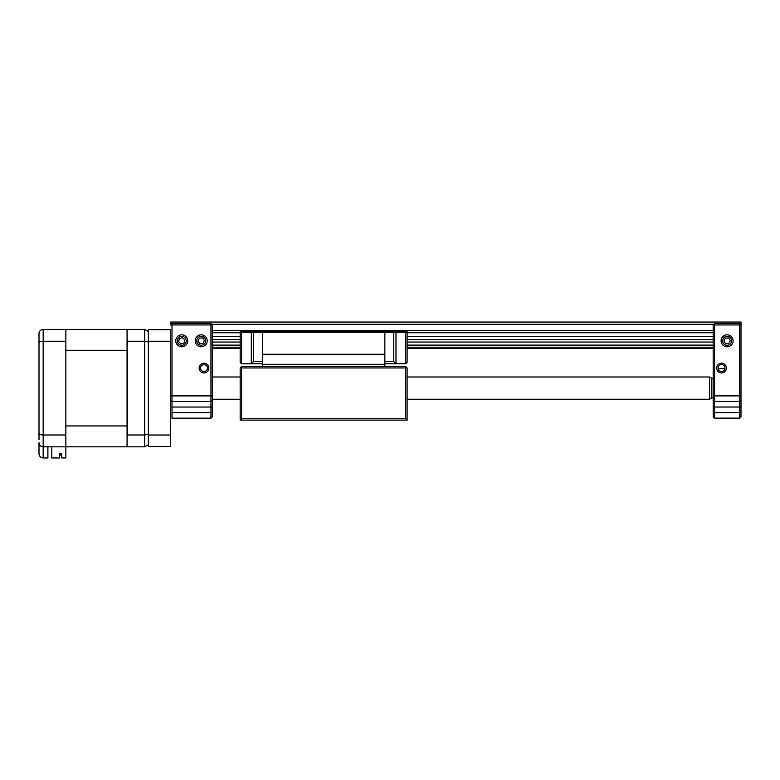 <?xml version="1.0" encoding="UTF-8"?>
<svg xmlns="http://www.w3.org/2000/svg" width="780" height="780" viewBox="0 0 780 780"><rect width="100%" height="100%" fill="white"/><g stroke="black" fill="none" stroke-linecap="round" stroke-linejoin="round"><path stroke-width="1.17" d="M199.124 368.072A4.865 4.865 0 0 1 203.999 363.207A4.865 4.865 0 0 1 208.864 368.072A4.865 4.865 0 0 1 203.999 372.947A4.865 4.865 0 0 1 199.124 368.072M207.47 368.072A3.481 3.481 0 0 0 203.999 364.601A3.481 3.481 0 0 0 200.518 368.072A3.481 3.481 0 0 0 203.999 371.553A3.481 3.481 0 0 0 207.47 368.072M175.753 340.811A5.986 5.986 0 0 1 181.74 334.825A5.986 5.986 0 0 1 187.717 340.811A5.986 5.986 0 0 1 181.74 346.788A5.986 5.986 0 0 1 175.753 340.811M195.234 340.811A5.986 5.986 0 0 1 201.211 334.825A5.986 5.986 0 0 1 207.197 340.811A5.986 5.986 0 0 1 201.211 346.788A5.986 5.986 0 0 1 195.234 340.811M170.605 395.899L172 395.899L172 323.554L210.951 323.554L210.951 324.948L170.605 324.948L170.605 322.043L741 322.043L741 324.265L740.317 324.265M172 323.554L170.605 324.948M212.345 324.948L212.345 395.899L172 395.899L172 401.466L210.951 401.466L210.951 324.948L212.345 324.948L210.951 323.554M170.605 400.072L172 401.466L172 418.158L210.951 418.158L212.345 416.764L210.951 418.158L210.951 401.466L212.345 400.072L212.345 416.764M212.345 395.899L212.345 400.072M170.605 446.55L148.346 446.55L148.346 435.006L170.605 435.006L170.605 446.55M170.605 341.24L148.346 341.24L148.346 329.696L170.605 329.696L170.605 435.006M148.346 341.24L148.346 435.006M709.556 376.994L711.789 378.281L711.789 397.966L709.556 399.253L709.556 376.994L407.111 376.994M721.519 364.601A3.481 3.481 0 0 0 718.048 368.072A3.481 3.481 0 0 0 721.519 371.553A3.481 3.481 0 0 0 725 368.072A3.481 3.481 0 0 0 721.519 364.601M716.654 368.072A4.865 4.865 0 0 1 721.519 363.207A4.865 4.865 0 0 1 726.394 368.072A4.865 4.865 0 0 1 721.519 372.947A4.865 4.865 0 0 1 716.654 368.072M721.11 340.811A5.986 5.986 0 0 1 727.087 334.825A5.986 5.986 0 0 1 733.073 340.811A5.986 5.986 0 0 1 727.087 346.788A5.986 5.986 0 0 1 721.11 340.811M714.568 401.456L713.173 400.062L714.568 401.456L739.606 401.456L741 400.062L741 416.754L739.606 418.148L739.606 324.948L714.568 324.948L714.568 323.554L713.173 324.948L714.568 324.948L714.568 418.148L713.173 416.754L713.173 324.948M741 324.265L741 324.948L739.606 323.554L739.606 324.948L741 324.948L741 400.062M714.568 323.554L739.606 323.554M739.606 418.148L714.568 418.148M724.737 336.999A4.475 4.475 0 0 0 723.274 343.161A4.475 4.475 0 0 0 729.446 344.614A4.475 4.475 0 0 0 730.899 338.452A4.475 4.475 0 0 0 724.737 336.999M725.566 343.639L728.774 343.541L730.304 340.714L728.608 337.974L725.4 338.072L723.879 340.899L725.566 343.639M198.666 337.126A4.475 4.475 0 0 0 197.535 343.356A4.475 4.475 0 0 0 203.765 344.487A4.475 4.475 0 0 0 204.896 338.257A4.475 4.475 0 0 0 198.666 337.126M199.846 343.717L203.044 343.444L204.418 340.538L202.585 337.906L199.387 338.169L198.013 341.075L199.846 343.717M178.445 337.779A4.475 4.475 0 0 0 178.708 344.107A4.475 4.475 0 0 0 185.035 343.844A4.475 4.475 0 0 0 184.772 337.506A4.475 4.475 0 0 0 178.445 337.779M181.038 343.941L184.099 342.985L184.801 339.846L182.442 337.672L179.371 338.637L178.669 341.767L181.038 343.941M405.717 418.723L405.717 366.561L407.111 367.945L405.717 366.561L241.556 366.561L240.172 367.945L241.556 367.945L241.556 418.723L405.717 418.723L407.111 420.118L240.172 420.118L241.556 418.723M241.556 366.561L241.556 367.945L407.111 367.945L407.111 420.118M240.172 420.118L240.172 367.945M713.173 342.059L407.111 342.059M240.172 342.059L212.345 342.059M713.856 324.265L211.663 324.265M171.288 324.265L170.605 324.265M713.173 330.389L212.345 330.389M713.173 332.748L407.111 332.748M240.172 332.748L212.345 332.748M713.173 336.453L407.111 336.453M240.172 336.453L212.345 336.453M713.173 339.583L407.111 339.583M240.172 339.583L212.345 339.583M713.173 345.111L407.111 345.111M240.172 345.111L212.345 345.111M713.173 348.475L407.111 348.475M240.172 348.475L212.345 348.475M384.852 366.561L384.852 364.328L262.431 364.328L262.431 332.339L384.852 332.339L384.852 354.276L262.431 354.276M262.431 366.561L262.431 364.328M384.852 364.328L384.852 354.598L262.431 354.598M395.986 332.339L395.986 363.773L393.754 361.549L393.754 332.339L407.111 332.339L407.111 362.388L405.717 363.773L384.852 363.773M407.111 362.388L405.717 363.773L405.717 332.339M393.754 361.549L384.852 361.549M393.754 332.339L384.852 332.339M251.297 332.339L253.519 332.339L253.519 361.549L251.297 363.773L251.297 332.339L241.556 332.339L241.556 363.773L240.172 362.388L240.172 331.334L407.111 331.334L407.111 332.339M240.172 331.334L240.172 330.496L407.111 330.496L407.111 331.334M253.519 332.339L262.431 332.339M253.519 361.549L262.431 361.549M240.172 362.388L241.556 363.773L262.431 363.773M240.172 332.339L241.556 332.339M39 344.994L39 336.648M39 439.598L39 333.587C39.195 331.11 40.589 329.716 43.173 329.413L41.847 329.628M39 453.784L39 442.66C39.195 445.136 40.589 446.531 43.173 446.833L43.173 457.957C40.657 457.694 39.263 456.3 39 453.784C39.263 456.3 40.657 457.694 43.173 457.957L47.902 457.957L47.902 446.833M39 342.732C39.195 341.845 40.589 341.348 43.173 341.25L43.173 446.833C40.657 446.569 39.263 445.175 39 442.66M40.638 434.694L39 433.505C39.195 434.401 40.589 434.889 43.173 434.996L65.852 434.996L65.852 446.833L43.173 446.833M39.098 332.67L39 333.587M65.852 341.25L65.852 329.413L43.173 329.413L43.173 341.25L65.852 341.25L65.852 434.996M127.062 329.969L127.062 350.298L127.062 340.558L127.618 341.25L144.729 341.25L144.729 329.413L148.346 331.5L144.729 329.413L127.618 329.413L127.062 329.969L127.062 329.413L65.852 329.413M127.618 341.25L127.618 434.996L144.729 434.996L148.346 434.255M51.802 446.833L51.802 457.957L59.592 457.957L59.592 453.716L61.678 453.716L61.678 457.957L65.852 457.957L65.852 446.833L127.062 446.833L127.062 446.277L127.618 446.833L144.729 446.833L148.346 444.736L144.729 446.833L144.729 341.25L148.346 341.991M127.062 446.277L127.062 425.948L127.062 435.679L127.618 434.996M60.421 455.042L60.421 453.716L60.421 455.042L61.678 455.042L60.421 455.042M65.852 350.298L127.062 350.298L127.062 425.948L65.852 425.948L65.852 350.298M60.421 453.716L59.592 453.716M127.062 349.04L127.062 344.672M172 407.033L212.345 407.033M172 412.591L212.345 412.591M713.173 395.889L741 395.889M713.173 407.023L741 407.023M713.173 412.581L741 412.581M713.173 347.217L407.111 347.217M240.172 347.217L212.345 347.217M204.925 371.426L203.073 371.426M713.173 397.858L711.789 397.858M713.173 378.388L711.789 378.388M709.556 399.253L407.111 399.253M240.172 399.253L212.345 399.253M240.172 376.994L212.345 376.994M724.951 368.648L718.087 368.648"/></g></svg>
